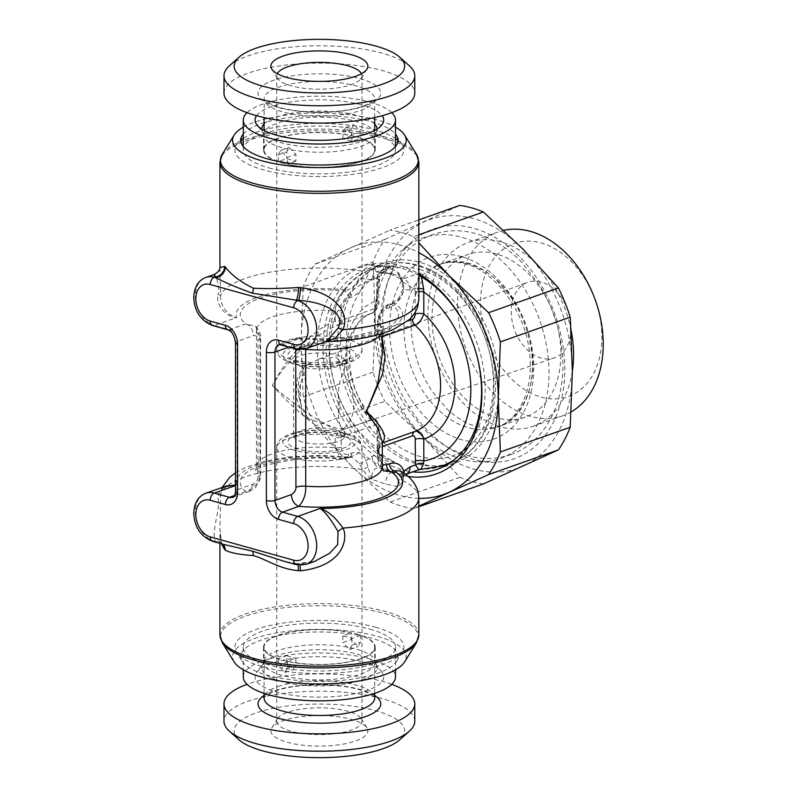 <?xml version="1.0" encoding="UTF-8"?>
<svg xmlns="http://www.w3.org/2000/svg" width="797" height="797" viewBox="0 0 797 797"><rect width="100%" height="100%" fill="white"/><g stroke="black" fill="none" stroke-linecap="round" stroke-linejoin="round"><path stroke-width="0.6" stroke-dasharray="3.98 2.99" d="M362.127 661.789A64.338 20.234 180 0 1 381.972 672.22A64.338 20.234 180 0 1 352.413 694.267A64.338 20.234 180 0 1 276.639 692.025A64.338 20.234 0 0 1 256.793 672.22A64.338 20.234 0 0 1 362.127 661.789M243.274 676.902A76.114 23.93 0 0 1 288.205 655.074A76.114 23.93 0 0 1 369.947 659.019A76.114 23.93 180 0 1 395.491 676.902M369.947 629.162A76.114 23.93 180 0 1 395.491 647.044A76.114 23.93 180 0 1 350.56 668.872A76.114 23.93 180 0 1 268.818 664.927A76.114 23.93 180 0 1 243.274 647.044A76.114 23.93 180 0 1 288.205 625.217A76.114 23.93 180 0 1 369.947 629.162M375.507 627.189A84.472 26.56 180 0 1 402.296 652.125A84.472 26.56 180 0 1 346.426 672.2A84.472 26.56 180 0 1 263.269 666.89A84.472 26.56 180 0 1 236.47 652.125A84.472 26.56 180 0 1 277.535 623.971A84.472 26.56 180 0 1 375.507 627.189M356.468 633.924A55.81 17.544 180 0 1 375.198 647.044A55.81 17.544 180 0 1 342.252 663.054A55.81 17.544 180 0 1 282.297 660.155A55.81 17.544 180 0 1 263.568 647.044A55.81 17.544 180 0 1 296.524 631.035A55.81 17.544 180 0 1 356.468 633.924M286.81 655.682L278.312 658.691A55.312 17.385 180 0 1 264.076 647.044A55.312 17.385 180 0 1 278.043 635.488A55.312 17.385 180 0 1 351.357 632.858L351.357 639.592L358.112 646.536L360.453 642.143L360.453 635.398A55.312 17.385 180 0 1 374.69 647.044A55.312 17.385 180 0 1 360.722 658.591A55.312 17.385 180 0 1 287.418 661.231L295.906 658.232L295.906 664.967L293.147 669.51L286.81 662.427L286.81 655.682A42.62 13.4 180 0 0 291.064 657.057A42.62 13.4 0 0 0 295.906 658.232M360.453 635.398L351.965 638.397A42.62 13.4 0 0 0 347.701 637.032A42.62 13.4 180 0 0 342.859 635.857L351.357 632.858M242.228 661.4A78.614 24.717 180 0 0 267.154 675.149A78.614 24.717 0 0 0 344.553 680.09A78.614 24.717 0 0 0 396.547 661.4A78.614 24.717 0 0 0 371.611 638.208A78.614 24.717 180 0 0 280.444 635.209A78.614 24.717 180 0 0 242.228 661.4L236.47 652.125M234.149 661.899A86.843 27.307 180 0 1 276.37 632.957A86.843 27.307 180 0 1 377.081 636.275A86.843 27.307 0 0 1 404.617 661.899M407.636 320.992L379.153 331.064L379.153 320.972C379.541 315.084 382.032 310.999 386.605 308.698L389.524 307.662C396.368 304.733 401.17 298.855 403.92 290.048L403.113 283.473L397.155 271.608L385.459 266.268L371.82 264.524L365.992 279.448C363.263 288.235 358.471 294.113 351.607 297.062L348.678 298.098C343.686 301.146 341.196 305.231 341.226 310.372L341.226 320.464A6.087 1.913 180 0 1 335.148 321.042C315.303 328.693 289.261 352.772 272.355 385.359C293.675 409.07 314.606 426.495 335.148 437.653L335.148 447.745L341.126 459.271L349.086 457.598A6.087 4.324 70.5 0 1 347.054 457.637L351.646 457.239L359.188 463.256L362.914 469.612C366.809 475.142 369.778 478.389 371.82 479.336L385.459 483.988L397.155 486.419C398.141 480.671 400.343 476.716 403.75 474.564L418.833 469.712M418.833 497.726A99.456 31.272 0 0 0 403.083 480.84A6.087 4.294 -155 0 1 402.674 477.244L402.764 474.564L399.994 470.818L403.69 475.689L403.083 480.84C400.642 484.646 398.669 486.499 397.155 486.419L403.113 476.566A6.087 4.294 -155 0 0 402.684 477.224M403.69 475.689A6.087 3.567 159.6 0 1 402.754 474.534A6.087 3.567 159.6 0 1 402.913 472.571M404.189 473.418L403.113 476.566M341.226 447.167C341.624 452.766 344.105 455.097 348.678 454.16L351.607 453.124C358.451 451.222 363.243 453.702 365.992 460.566L371.82 479.336C371.422 472.442 373.663 468.506 378.555 467.52L394.425 461.901C385.559 461.732 379.95 459.202 377.599 454.32L377.28 428.617C376.921 425.787 376.025 424.681 374.58 425.269L341.226 437.075L341.226 447.167A6.087 1.913 180 0 1 335.148 447.745A62.913 19.786 0 0 0 256.465 466.893L255.279 470.987C254.532 466.544 303.976 453.762 341.126 459.271L347.054 457.637A83.217 26.162 0 0 0 236.659 485.154L235.504 484.875M223.319 487.047L220.928 490.793L220.669 493.931L219.932 529.268L221.536 543.803M299.901 565.272A10.152 1.843 93.5 0 0 299.084 563.808A10.152 1.843 93.5 0 0 298.437 564.306L314.466 561.457L297.032 563.678A10.152 2.022 93.9 0 0 296.345 564.166A109.597 34.46 0 0 0 298.437 564.306L297.729 564.555A25.374 18.002 -109.5 0 0 306.187 564.386M297.032 563.678L284.399 561.367L297.729 564.555A6.087 3.836 105.6 0 1 296.085 564.635M222.961 544.202A10.152 9.116 132.6 0 0 222.542 543.783A10.152 9.116 132.6 0 0 215.668 541.621L224.346 544.59L222.114 543.375A10.152 9.175 134.5 0 0 215.001 540.984A109.597 34.46 0 0 0 215.678 541.621L214.293 541.233L215.001 540.984C211.374 529.875 221.207 507.46 217.92 498.075L219.544 490.683L226.029 486.09C221.725 488.87 220.032 490.434 220.928 490.793L222.154 487.465M367.935 466.733L362.914 469.612A99.456 31.272 0 0 0 220.669 493.931A10.152 6.944 176 0 1 217.92 498.075M359.188 463.256A6.087 3.567 159.6 0 0 365.992 460.566L372.189 456.233L377.599 454.32A6.087 2.859 -10 0 0 379.053 452.019A6.087 2.859 -10 0 0 377.33 450.435L376.772 425.917L375.835 419.87L372.109 419.441L338.755 431.237A6.087 0.528 117.9 0 0 335.148 437.653A6.087 1.913 180 0 0 341.226 437.075A6.087 4.324 70.5 0 0 338.755 431.237C317.644 421.075 295.518 405.783 272.355 385.359C290.905 354.535 318.322 331.941 338.755 324.917A6.087 2.112 -110.1 0 1 335.148 321.042L335.148 310.95A62.913 19.786 0 0 0 256.465 330.107A62.913 19.786 0 0 0 259.991 336.633L259.991 473.428C260.3 481.388 255.578 487.415 245.845 491.51A79.152 24.886 180 0 1 261.735 465.259A79.152 24.886 180 0 1 344.125 458.673A6.087 4.324 70.5 0 0 346.157 458.634M402.684 477.234L405.912 474.275A10.152 7.203 70.5 0 1 403.75 474.564L392.194 471.973L378.555 467.52A10.152 7.203 70.5 0 1 372.189 456.233M379.153 320.972A6.087 1.913 0 0 0 377.619 322.237C376.861 318.959 381.145 306.287 389.125 304.235L392.044 303.199C400.811 297.052 398.211 299.154 402.624 289.6L410.116 289.998L415.526 288.086L415.207 292.15A6.087 1.913 180 0 1 418.833 291.523M382.301 466.893A62.913 19.786 0 0 0 378.027 459.73L383.297 470.718M377.619 459.062A6.087 1.913 180 0 0 378.027 459.73L378.027 449.638A6.087 5.699 -111.1 0 1 381.504 443.262L378.027 449.638A6.087 1.913 180 0 1 377.609 448.94A6.087 1.913 180 0 1 379.153 447.675L379.153 457.767L382.301 464.492M382.301 354.207L378.027 333.026L378.027 322.934C378.754 313.58 383.128 307.333 391.158 304.195L394.077 303.159C398.61 300.748 401.818 296.315 403.69 289.849L403.083 282.387C400.682 276.32 398.709 272.723 397.155 271.608L400.343 278.641M219.932 267.662L220.669 295.488C219.474 307.024 230.233 316.808 236.659 317.535A83.217 26.162 180 0 1 347.054 290.018L344.125 291.044C337.988 296.105 334.999 302.74 335.148 310.95A6.087 1.913 180 0 0 341.226 310.372M418.833 299.273A99.456 31.272 180 0 0 403.083 282.387A6.087 1.106 -17.7 0 0 402.405 283.204L400.343 278.522L403.75 278.711L392.194 273.52L376.503 271.956L371.82 264.524C369.121 265.082 366.152 267.294 362.914 271.159L359.188 277.416C357.006 283.772 352.961 287.966 347.054 290.018A6.087 4.324 -109.5 0 1 351.607 297.062M367.935 273.65A6.087 2.999 -145.1 0 1 362.914 271.159A99.456 31.272 180 0 0 220.669 295.488A10.152 1.166 -177 0 0 217.92 294.671C215.658 307.742 228.978 317.814 236.659 317.535L214.293 325.445L229.466 329.689L245.845 323.891L255.628 326.332L259.991 336.633A10.152 3.188 180 0 1 260.559 337.689A10.152 3.188 180 0 1 257.999 339.811L257.999 476.606C258.098 479.585 256.574 482.055 253.426 483.998L237.048 489.796A10.152 7.203 70.5 0 1 232.844 497.238L249.222 491.45L245.845 491.51L234.577 495.495M400.373 278.661L389.464 273.66L376.314 271.976A10.152 7.203 70.5 0 0 372.189 279.398L365.992 279.448L359.188 277.416M374.58 308.668A6.087 4.324 70.5 0 1 372.109 313.111L338.755 324.917A6.087 4.324 70.5 0 0 341.226 320.464L374.58 308.668L377.28 303.408L377.599 277.486L389.315 267.384L394.425 266.049C387.113 266.228 381.414 269.635 377.33 276.25L376.772 278.84A94.375 66.958 -109.5 0 0 329.749 350.172A94.375 66.958 -109.5 0 0 376.772 447.784A6.087 1.913 0 0 1 378.824 449.209L378.824 427.341A6.087 1.913 0 0 0 376.772 425.917A73.065 51.845 -109.5 0 1 345.679 354.625A73.065 51.845 -109.5 0 1 376.772 300.708L376.772 278.84A6.087 1.913 0 0 1 378.824 280.265M351.607 453.124A6.087 4.324 70.5 0 1 349.146 457.578M377.28 450.484A6.087 1.913 0 0 0 378.824 449.209L379.053 451.989C379.631 452.616 377.858 453.264 384.363 458.136L377.33 450.435M449.139 463.475L450.654 462.937C480.999 452.806 499.33 414.709 494.867 372.747C490.952 323.801 456.133 274.965 417.439 265.092C404.687 261.575 392.522 261.834 380.936 265.859A104.527 74.161 -109.5 0 0 339.751 365.883A104.527 74.161 -109.5 0 0 415.795 463.625A104.527 74.161 -109.5 0 0 450.654 462.937A104.527 74.161 -109.5 0 0 491.839 362.914A104.527 74.161 -109.5 0 0 415.795 265.172A104.527 74.161 -109.5 0 0 380.936 265.859L372.179 268.958A104.527 74.161 70.5 0 0 329.789 360.762A104.527 74.161 70.5 0 0 394.425 461.901L384.363 458.136C354.047 440.283 330.715 400.313 327.009 360.802C322.217 318.7 340.598 279.588 372.179 268.958A104.527 74.161 70.5 0 1 394.425 266.049L378.555 271.667A10.152 7.203 70.5 0 0 376.393 271.946L389.315 267.384L380.189 274.198L379.063 277.147A6.087 0.867 8.9 0 0 377.33 276.25M420.946 469.373L419.63 468.945A104.527 74.161 70.5 0 0 441.887 466.046M383.487 470.987L382.66 470.28C378.685 466.215 377.011 462.469 377.619 459.032L377.609 448.94A6.087 6.087 0 0 1 381.514 443.262A6.087 5.699 -111.1 0 1 381.624 443.222A6.087 4.324 -109.5 0 0 379.153 447.675L382.301 446.559M382.301 442.913L381.624 443.222L382.301 442.983M382.301 338.506L381.624 336.902A6.087 4.105 -26.5 0 1 378.266 335.079M378.256 335.059A6.087 4.105 -26.5 0 1 378.027 333.026A6.087 1.913 0 0 1 377.609 332.339A6.087 6.087 0 0 0 378.256 335.059C381.006 340.797 382.351 347.442 382.301 355.004M382.301 336.663L381.624 336.902A6.087 4.324 70.5 0 1 379.153 331.064A6.087 1.913 0 0 0 377.609 332.339L377.609 322.237M418.833 275.623L415.526 288.086A6.087 0.867 -171.1 0 1 418.833 288.305M410.116 289.998A10.152 7.203 70.5 0 0 403.75 278.711L419.63 273.092L421.503 276.858M454.131 459.829A104.527 74.161 70.5 0 0 482.862 364.867A104.527 74.161 70.5 0 0 419.63 273.092L418.913 275.373M377.28 281.55A6.087 1.913 0 0 0 378.824 280.275L379.063 277.157A6.087 0.867 8.9 0 1 377.599 277.486L372.189 279.398M378.824 302.133A6.087 1.913 0 0 0 376.772 300.708C377.589 306.994 376.025 311.129 372.109 313.111L372.189 313.091C374.052 314.526 380.209 303.966 378.824 302.143L378.824 280.275M389.524 307.662A6.087 4.324 70.5 0 1 391.994 303.219M392.044 303.199A6.087 4.324 70.5 0 1 394.077 303.159A83.217 26.162 180 0 1 320.095 340.847L326.381 341.455L320.095 340.847L297.729 348.767A25.374 18.002 -109.5 0 0 306.187 348.598M305.709 348.757L301.206 338.038L298.935 338.735A79.152 24.886 0 0 0 380.01 330.685A79.152 24.886 0 0 0 391.158 304.195A6.087 4.324 70.5 0 0 389.125 304.235M215.001 277.027C212.54 268.748 221.596 286.282 217.92 294.671M402.405 283.204L402.624 289.6L403.69 289.849M403.113 283.473A6.087 1.106 -17.7 0 1 402.405 283.214M243.274 127.181A86.843 27.307 180 0 1 377.081 119.919A86.843 27.307 0 0 1 395.491 127.181M243.274 134.135A78.614 24.717 180 0 1 371.611 121.851A78.614 24.717 0 0 1 395.491 134.135M397.992 140.242A84.472 26.56 180 0 1 402.296 144.875A84.472 26.56 180 0 1 361.23 173.029A84.472 26.56 180 0 1 263.269 169.811A84.472 26.56 180 0 1 236.47 144.875A84.472 26.56 180 0 1 240.774 140.242M243.274 138.439A84.472 26.56 180 0 1 375.507 130.11A84.472 26.56 180 0 1 395.491 138.439M268.818 167.838A76.114 23.93 0 0 0 350.56 171.783A76.114 23.93 0 0 0 395.491 149.956A76.114 23.93 0 0 0 369.947 132.073A76.114 23.93 0 0 0 288.205 128.128A76.114 23.93 0 0 0 243.274 149.956A76.114 23.93 0 0 0 268.818 167.838M282.297 163.076A55.81 17.544 0 0 0 342.252 165.965A55.81 17.544 0 0 0 375.198 149.956A55.81 17.544 0 0 0 356.468 136.845A55.81 17.544 0 0 0 296.524 133.946A55.81 17.544 0 0 0 263.568 149.956A55.81 17.544 0 0 0 282.297 163.076M295.906 161.143L287.418 164.142A55.312 17.385 0 0 0 360.722 161.512A55.312 17.385 0 0 0 374.69 149.956A55.312 17.385 0 0 0 360.453 138.309L360.453 131.565L354.057 124.501L351.357 129.024L351.357 135.769A55.312 17.385 0 0 0 278.043 138.409A55.312 17.385 0 0 0 264.076 149.956A55.312 17.385 0 0 0 278.312 161.602L286.81 158.603A42.62 13.4 0 0 0 291.064 159.968A42.62 13.4 180 0 0 295.906 161.143L295.906 154.399L289.102 147.475L286.81 151.858L286.81 158.603M351.357 135.769L342.859 138.768A42.62 13.4 0 0 1 347.701 139.943A42.62 13.4 180 0 1 351.965 141.318L360.453 138.309M256.584 115.695A64.338 20.234 180 0 1 362.127 104.975A64.338 20.234 0 0 1 382.181 115.695M391.735 112.666A76.114 23.93 0 0 0 369.947 102.205A76.114 23.93 180 0 0 247.03 112.666M278.312 161.602L278.312 154.857L280.654 150.464L287.418 157.407L295.906 154.399M287.418 164.142L287.418 157.407M223.987 93.119A95.391 29.987 180 0 1 248.086 73.194A95.391 29.987 0 0 1 353.28 65.085A95.391 29.987 0 0 1 414.779 93.119M229.377 65.842A95.391 29.987 180 0 1 248.086 55.85A95.391 29.987 0 0 1 409.389 65.842M361.489 73.703A42.62 13.4 0 0 1 362.007 75.775A42.62 13.4 0 0 1 361.22 78.345A42.62 13.4 0 0 1 351.238 84.681A42.62 13.4 180 0 1 308.13 88.706A42.62 13.4 180 0 1 277.545 78.345A42.62 13.4 180 0 1 276.758 75.775A42.62 13.4 180 0 1 277.276 73.703M351.965 141.318L351.965 134.573L360.453 131.565M342.859 138.768L342.859 132.033L345.619 127.49L351.965 134.573M343.477 373.404A37.25 26.431 70.5 0 1 343.477 428.597C346.386 429.703 343.975 429.513 336.234 428.029L308.658 418.863L302.661 414.829L300.419 402.256L300.419 384.154L306.456 365.086L319.258 358.949L336.234 357.046L344.752 367.995L343.477 373.404C340.369 378.047 338.655 385.16 338.346 394.744A27.098 19.228 70.5 0 1 338.346 412.846C338.655 422.759 340.369 428.009 343.477 428.597L344.493 429.214L554.323 357.903A40.079 28.433 70.5 0 1 541.193 358.082A40.079 28.433 70.5 0 1 512.072 320.783A40.079 28.433 70.5 0 1 527.594 282.347A40.079 28.433 70.5 0 1 541.193 281.999A40.079 28.433 70.5 0 1 570.383 319.647A40.079 28.433 70.5 0 1 554.323 357.903M338.346 412.846L338.346 394.744M342.859 635.857L342.859 642.601L351.357 639.592M351.965 638.397L351.965 645.142L349.674 649.525L342.859 642.601M277.545 718.655A42.62 13.4 0 0 1 287.528 712.319A42.62 13.4 180 0 1 330.635 708.294A42.62 13.4 180 0 1 361.22 718.655A42.62 13.4 180 0 1 362.007 721.225A42.62 13.4 180 0 1 351.238 730.122A42.62 13.4 0 0 1 304.235 733.748A42.62 13.4 0 0 1 276.758 721.225A42.62 13.4 0 0 1 277.545 718.655L271.797 727.94A48.478 15.243 0 0 0 297.879 744.518A48.478 15.243 0 0 0 355.621 740.981A48.478 15.243 180 0 0 366.969 727.94A48.478 15.243 180 0 0 332.18 716.154A48.478 15.243 180 0 0 283.144 720.727A48.478 15.243 0 0 0 271.797 727.94M287.418 661.231L287.418 667.976L284.708 672.499L278.312 665.435L286.81 662.427M278.312 658.691L278.312 665.435M391.735 684.334A95.391 29.987 180 0 0 248.086 683.956A95.391 29.987 0 0 0 247.03 684.334M414.779 721.225A95.391 29.987 180 0 0 353.28 693.191A95.391 29.987 180 0 0 248.086 701.29A95.391 29.987 0 0 0 223.987 721.225M238.951 739.736A85.239 26.799 0 0 1 255.668 713.046A85.239 26.799 180 0 1 362.635 707.756A85.239 26.799 180 0 1 399.815 739.736M541.193 397.115A81.184 57.603 -109.5 0 0 601.874 337.001A81.184 57.603 -109.5 0 0 541.193 242.975A81.184 57.603 -109.5 0 0 480.521 303.089A81.184 57.603 -109.5 0 0 541.193 397.115M571.21 411.86A97.423 69.12 70.5 0 1 562.901 415.705A97.423 69.12 70.5 0 1 530.413 416.343A97.423 69.12 -109.5 0 1 459.53 325.246A97.423 69.12 -109.5 0 1 497.926 232.017L468.257 242.507A97.423 69.12 -109.5 0 0 429.872 335.736A97.423 69.12 -109.5 0 0 500.745 426.833A97.423 69.12 -109.5 0 0 533.233 426.196A97.423 69.12 -109.5 0 0 572.376 370.954M503.704 230.363A97.423 69.12 -109.5 0 0 497.926 232.017M571.11 330.257A97.423 69.12 -109.5 0 0 500.745 241.87A97.423 69.12 -109.5 0 0 468.257 242.507M496.461 253.984A86.255 61.2 -109.5 0 0 467.7 254.542A86.255 61.2 -109.5 0 0 433.707 337.091A86.255 61.2 -109.5 0 0 496.461 417.748A86.255 61.2 70.5 0 0 525.223 417.19A86.255 61.2 70.5 0 0 559.215 334.64A86.255 61.2 70.5 0 0 496.461 253.984M403.023 249.541A116.88 82.928 70.5 0 0 380.129 365.295A116.88 82.928 70.5 0 0 461.642 459.142A116.88 82.928 -109.5 0 0 478.08 461.752A116.88 82.928 -109.5 0 0 548.605 361.997A116.88 82.928 -109.5 0 0 461.642 237.227A116.88 82.928 70.5 0 0 403.023 249.541L412.697 241.112A121.782 86.405 70.5 0 1 473.777 228.291A121.782 86.405 70.5 0 1 564.386 358.291A121.782 86.405 70.5 0 1 490.902 462.21A121.782 86.405 70.5 0 1 473.777 459.49A121.782 86.405 70.5 0 1 388.846 361.718A121.782 86.405 70.5 0 1 412.697 241.112M572.376 371.452A131.923 93.598 70.5 0 1 523.081 466.125A131.923 93.598 70.5 0 1 424.472 438.569A131.923 93.598 70.5 0 1 375.178 316.329A131.923 93.598 70.5 0 1 424.472 221.656A131.923 93.598 70.5 0 1 523.081 249.212A131.923 93.598 70.5 0 1 572.376 371.452M483.38 483.918A144.108 102.245 -109.5 0 1 459.839 477.343L424.472 438.569L384.782 401.329L314.954 426.026A144.108 102.245 -109.5 0 1 303.179 396.836L301.017 342.561L303.179 286.761L373.006 262.064A144.108 102.245 -109.5 0 1 384.782 239.449L314.954 264.156A144.108 102.245 -109.5 0 0 303.179 286.761M373.006 262.064L375.178 316.329L373.006 372.139A144.108 102.245 -109.5 0 0 384.782 401.329M418.833 498.324A131.923 93.598 70.5 0 1 350.311 464.8L314.954 426.026M459.839 477.343L390.012 502.04L350.311 464.8A131.923 93.598 70.5 0 1 301.017 342.561A131.923 93.598 70.5 0 1 350.311 247.887A131.923 93.598 70.5 0 1 418.833 252.659M390.012 502.04A144.108 102.245 -109.5 0 0 413.553 508.625L418.833 506.165M373.006 372.139L303.179 396.836M418.833 506.753L413.553 508.625M418.833 234.806L413.553 236.669A144.108 102.245 -109.5 0 0 390.012 230.094L418.833 219.892M384.782 239.449L459.839 205.387M413.553 236.669L418.833 242.846M314.954 264.156L390.012 230.094M408.174 476.467A110.106 78.126 70.5 0 1 399.616 474.643A110.106 78.126 70.5 0 1 317.316 347.123A110.106 78.126 70.5 0 1 399.616 265.6A110.106 78.126 70.5 0 1 418.833 273.859M418.833 275.324A106.051 75.237 70.5 0 0 402.316 268.499A106.051 75.237 -109.5 0 0 366.949 269.187A106.051 75.237 -109.5 0 0 325.156 370.675A106.051 75.237 -109.5 0 0 402.316 469.841A106.051 75.237 70.5 0 0 412.716 471.874M366.949 269.187L384.473 262.99A106.051 75.237 -109.5 0 1 419.84 262.303A106.051 75.237 70.5 0 1 496.989 361.459A106.051 75.237 70.5 0 1 455.207 462.947A106.051 75.237 70.5 0 1 446.171 465.279M442.724 465.747A106.051 75.237 70.5 0 1 419.84 463.635A106.051 75.237 -109.5 0 1 342.69 364.478A106.051 75.237 -109.5 0 1 384.473 262.99M419.84 269.525A98.439 69.837 70.5 0 1 493.413 383.526A98.439 69.837 70.5 0 1 419.84 456.412A98.439 69.837 70.5 0 1 346.267 342.411A98.439 69.837 70.5 0 1 419.84 269.525M235.504 485.562L236.659 485.154L235.504 485.034M222.811 544.162A10.152 9.175 134.5 0 0 222.114 543.375L222.154 543.424C221.387 544.271 220.649 539.559 219.932 529.268L219.932 543.355M375.198 647.044L375.198 662.307A55.81 17.544 180 0 0 356.468 649.196A55.81 17.544 0 0 0 296.524 646.297A55.81 17.544 0 0 0 263.568 662.307L263.309 663.632A57.653 18.122 0 0 1 357.684 654.287A57.653 18.122 180 0 1 375.457 663.632A57.653 18.122 180 0 1 348.976 683.388A57.653 18.122 180 0 1 281.082 681.385A57.653 18.122 0 0 1 263.309 663.632L256.793 672.22M222.303 642.781A98.908 31.093 180 0 1 270.382 609.825A98.908 31.093 180 0 1 385.09 613.59A98.908 31.093 180 0 1 416.462 642.781M418.833 634.91A99.456 31.272 0 0 0 385.459 611.538A99.456 31.272 0 0 0 278.641 606.387A99.456 31.272 0 0 0 219.932 634.91M297.929 565.053A10.152 2.022 93.9 0 0 297.062 563.678M392.194 471.973A10.152 6.396 105.6 0 0 385.459 483.988M415.207 292.15L415.207 312.265M212.65 541.322A6.087 3.836 105.6 0 0 214.293 541.233A25.374 18.002 -109.5 0 1 195.833 517.512A25.374 18.002 -109.5 0 1 205.835 493.233M235.504 491.062A6.087 1.913 180 0 1 237.048 489.796L237.048 341.435L253.426 335.637C256.644 335.427 258.168 336.812 257.999 339.811M253.426 483.998L249.312 491.42M249.222 491.45C253.217 489.418 255.349 487.983 255.608 487.146C259.394 481.687 261.047 477.463 260.559 474.484L260.559 337.689C261.546 335.686 259.902 331.901 255.628 326.332L256.465 330.107L256.465 466.893A62.913 19.786 0 0 0 259.991 473.428A10.152 3.188 180 0 1 260.559 474.484L260.559 474.484A10.152 3.188 180 0 1 257.999 476.606M377.619 459.032A6.087 1.913 180 0 1 379.153 457.767M381.155 333.853A62.913 19.786 0 0 0 382.301 330.107A62.913 19.786 0 0 0 378.027 322.934A6.087 1.913 0 0 1 377.619 322.267M303.199 349.335A10.152 3.188 -0 0 0 300.28 349.504M295.707 348.747L291.353 346.247L289.331 346.964M382.301 333.515L382.301 330.107L383.487 326.013C383.237 326.7 376.453 330.526 372.607 331.512L354.765 335.906C337.918 338.735 320.065 339.442 301.206 338.038L295.548 338.795L279.169 344.593A10.152 7.203 70.5 0 1 282.556 344.523L297.729 348.767A6.087 3.836 105.6 0 1 296.085 348.847M280.913 344.613A6.087 3.836 105.6 0 0 282.556 344.523L298.935 338.735L295.548 338.805M219.932 162.09A99.456 31.272 180 0 1 278.641 133.567A99.456 31.272 180 0 1 385.459 138.728A99.456 31.272 180 0 1 418.833 162.09M348.678 454.16A6.087 4.324 70.5 0 1 346.217 458.614M374.58 425.269A6.087 4.324 -109.5 0 0 372.109 419.441A62.913 44.642 -109.5 0 1 346.526 359.128A62.913 44.642 -109.5 0 1 372.109 313.121M377.28 428.617A6.087 1.913 0 0 0 378.824 427.341C378.037 422.669 377.041 420.178 375.835 419.87C340.827 390.65 342.092 319.866 372.179 313.091M377.28 303.408A6.087 1.913 0 0 0 378.824 302.143M348.678 298.098A6.087 4.324 -109.5 0 0 344.125 291.054A79.152 24.886 0 0 0 261.735 297.64A79.152 24.886 0 0 0 245.845 323.891C250.437 325.754 252.968 329.669 253.426 335.637M386.605 308.698A6.087 4.324 70.5 0 1 389.066 304.255M291.353 346.247L295.448 338.835M227.822 329.769A6.087 3.836 105.6 0 0 229.466 329.689A10.152 7.203 70.5 0 1 237.048 341.435A6.087 1.913 180 0 0 235.504 342.71M212.65 325.535A6.087 3.836 105.6 0 0 214.293 325.445A25.374 18.002 -109.5 0 1 195.833 301.724A25.374 18.002 -109.5 0 1 205.835 277.446M392.194 273.52A10.152 6.396 -74.4 0 1 389.374 273.63A10.152 6.396 -74.4 0 1 385.459 266.268M222.303 154.22A98.908 31.093 180 0 1 287.717 130.708A98.908 31.093 180 0 1 385.09 136.925A98.908 31.093 180 0 1 416.462 154.22M263.568 149.956L263.568 134.693A55.81 17.544 180 0 0 282.297 147.804A55.81 17.544 0 0 0 342.252 150.703A55.81 17.544 0 0 0 375.198 134.693A55.81 17.544 0 0 0 356.468 121.572A55.81 17.544 180 0 0 296.524 118.683A55.81 17.544 180 0 0 263.568 134.693L263.309 133.368A57.653 18.122 180 0 1 261.735 129.074M375.198 149.956L375.457 133.368A57.653 18.122 0 0 1 281.082 142.713A57.653 18.122 180 0 1 263.309 133.368L256.793 124.78M264.076 124.053A57.653 18.122 180 0 1 357.684 115.615A57.653 18.122 0 0 1 374.69 124.053M381.972 124.78L375.457 133.368A57.653 18.122 0 0 0 377.031 129.074M360.722 110.454A55.312 17.385 0 0 0 374.69 98.898A55.312 17.385 0 0 0 339.034 82.649A55.312 17.385 0 0 0 278.043 87.351A55.312 17.385 180 0 0 264.076 98.898L264.076 98.898A55.312 17.385 180 0 0 299.732 115.157A55.312 17.385 180 0 0 360.722 110.454M365.275 105.941A61.399 19.307 180 0 1 278.591 107.545A61.399 19.307 180 0 1 273.501 80.298A61.399 19.307 0 0 1 360.174 78.694A61.399 19.307 0 0 1 365.275 105.941M291.035 359.397A42.679 13.419 180 0 1 276.708 349.365A42.679 13.419 180 0 1 301.904 337.131A42.679 13.419 180 0 1 347.731 339.343A42.679 13.419 180 0 1 362.057 349.365A42.679 13.419 180 0 1 336.862 361.609A42.679 13.419 180 0 1 291.035 359.397M278.312 154.857L286.81 151.858M342.859 132.033L351.357 129.024M343.686 346.556A36.582 11.507 180 0 1 346.725 362.794A36.582 11.507 180 0 1 295.079 363.751A36.582 11.507 180 0 1 292.041 347.512A36.582 11.507 180 0 1 343.686 346.556M340.279 347.761A31.462 9.893 180 0 1 342.899 361.718A31.462 9.893 180 0 1 298.486 362.545A31.462 9.893 180 0 1 295.866 348.578A31.462 9.893 180 0 1 340.279 347.761M336.234 354.964A25.374 7.98 180 0 1 344.752 360.931A25.374 7.98 180 0 1 329.779 368.204A25.374 7.98 180 0 1 302.531 366.889A25.374 7.98 180 0 1 294.013 360.931A25.374 7.98 180 0 1 308.987 353.649A25.374 7.98 180 0 1 336.234 354.964M302.531 442.036A25.374 7.98 180 0 1 294.013 436.069A25.374 7.98 180 0 1 308.987 428.796A25.374 7.98 180 0 1 336.234 430.111A25.374 7.98 180 0 1 344.752 436.069A25.374 7.98 180 0 1 329.779 443.351A25.374 7.98 180 0 1 302.531 442.036M340.279 434.455A31.462 9.893 180 0 1 342.899 448.422A31.462 9.893 180 0 1 298.486 449.239A31.462 9.893 180 0 1 295.866 435.282A31.462 9.893 180 0 1 340.279 434.455M343.686 433.249A36.582 11.507 0 0 0 292.041 434.206A36.582 11.507 0 0 0 295.079 450.444A36.582 11.507 0 0 0 346.725 449.488A36.582 11.507 0 0 0 343.686 433.249M347.731 437.603A42.679 13.419 0 0 0 301.904 435.391A42.679 13.419 0 0 0 276.708 447.635A42.679 13.419 0 0 0 291.035 457.657A42.679 13.419 0 0 0 336.862 459.869A42.679 13.419 0 0 0 362.057 447.635A42.679 13.419 0 0 0 347.731 437.603M351.965 645.142L360.453 642.143M287.418 667.976L295.906 664.967M278.043 686.546A55.312 17.385 180 0 1 339.034 681.843A55.312 17.385 180 0 1 374.69 698.102L374.49 697.644C374.251 697.754 375.008 695.851 364.03 691.298C342.471 682.8 296.554 682.959 275.523 691.019C261.476 696.767 264.564 698.63 264.076 698.102A55.312 17.385 0 0 1 278.043 686.546M374.69 695.502A61.399 19.307 180 0 0 273.501 691.059A61.399 19.307 0 0 0 264.076 695.502M308.658 363.671A37.25 26.431 -109.5 0 0 308.658 418.863M300.419 384.154A27.098 19.228 -109.5 0 0 300.419 402.256M525.223 417.19L497.149 427.122C517.98 420.647 533.532 391.367 529.786 355.502C526.737 313.46 495.595 271.119 465.647 264.056C456.203 261.506 447.525 261.645 439.615 264.474A86.255 61.2 -109.5 0 1 468.387 263.917A86.255 61.2 70.5 0 1 531.141 344.573A86.255 61.2 70.5 0 1 497.149 427.122A86.255 61.2 70.5 0 1 468.387 427.68A86.255 61.2 -109.5 0 1 405.633 347.024A86.255 61.2 -109.5 0 1 439.615 264.474L467.7 254.542M461.642 256.664A96.407 68.403 -109.5 0 0 389.584 328.045A96.407 68.403 -109.5 0 0 461.642 439.705A96.407 68.403 70.5 0 0 533.691 368.324A96.407 68.403 70.5 0 0 461.642 256.664M381.972 672.22L375.457 663.632L375.198 662.307A55.81 17.544 180 0 1 342.252 678.317A55.81 17.544 180 0 1 282.297 675.428A55.81 17.544 0 0 1 263.568 662.307L263.568 647.044M395.491 647.044L395.491 669.819M243.274 647.044L243.274 669.819M396.547 661.4L402.296 652.125M235.504 472.79L245.356 467.56L266.218 460.875L289.988 456.9L319.657 455.326L351.646 457.239L349.086 457.598M242.228 135.6L236.47 144.875M396.547 135.6L402.296 144.875M395.491 149.956L395.491 146.509M243.274 149.956L243.274 146.509M374.69 149.956L374.69 130.429M374.69 117.557L374.69 98.898C374.201 98.37 377.29 100.233 363.243 105.981C342.212 114.041 296.305 114.2 274.746 105.702C263.757 101.149 264.514 99.246 264.285 99.356L264.076 117.557M264.076 149.956L264.076 130.429M277.545 78.345L271.797 69.06M361.22 78.345L366.969 69.06M276.758 75.775L276.758 349.365M362.007 75.775L362.007 349.365M345.609 127.48L354.057 124.491M280.654 150.454L289.092 147.465M362.057 349.365C362.446 366.73 319.179 370.436 293.435 363.83C275.523 357.474 277.954 353.788 276.708 349.365M344.752 367.995L345.141 359.537C344.991 359.238 345.46 361.35 332.429 363.771C320.563 365.365 309.804 364.926 300.12 362.456L293.625 359.537L293.625 437.463C294.312 433.927 326.162 429.493 338.645 434.544L345.141 437.463L344.752 429.005M276.708 447.635C276.32 430.27 319.587 426.564 345.33 433.169C363.243 439.526 360.812 443.212 362.057 447.635M276.758 447.635L276.758 721.225M362.007 447.635L362.007 721.225M374.69 647.044L374.69 693.35M264.076 647.044L264.076 693.35M349.674 649.535L358.112 646.546M284.718 672.509L293.157 669.52M361.22 718.655L366.969 727.94M319.258 358.949L527.594 282.347M302.661 414.829L296.285 397.494L296.892 380.777C298.586 374.221 301.774 369.001 306.456 365.096M478.08 461.752L490.902 462.21M437.673 469.144L455.207 462.947M562.901 415.705L533.233 426.196M510.668 454.629C548.256 441.528 567.783 396.388 561.865 349.335C559.006 325.824 551.285 304.046 538.682 284.001L521.935 262.542C508.117 248.146 492.755 238.492 475.849 233.611C460.995 229.486 446.659 229.815 432.841 234.587C395.252 247.688 375.726 292.828 381.643 339.881C384.503 363.392 392.224 385.17 404.826 405.205L421.573 426.664C435.391 441.07 450.753 450.713 467.66 455.605C482.514 459.72 496.85 459.401 510.668 454.629M475.849 426.275C484.955 428.716 493.184 428.597 500.516 425.927C521.417 419.939 537.756 386.794 530.852 347.333C527.823 329.39 521.368 312.962 511.495 298.058L496.352 280.036C486.867 271.289 477.303 265.58 467.66 262.93C458.554 260.499 450.325 260.619 442.993 263.289C422.091 269.266 405.753 302.422 412.657 341.873C415.685 359.826 422.141 376.254 432.014 391.158L447.157 409.18C456.641 417.927 466.205 423.625 475.849 426.275"/><path stroke-width="1.2" d="M395.491 669.819L395.491 676.902A76.114 23.93 180 0 1 350.56 698.74A76.114 23.93 180 0 1 268.818 694.795A76.114 23.93 0 0 1 243.274 676.902L243.274 669.819M222.303 642.781A98.908 31.093 180 0 0 253.675 660.075A98.908 31.093 180 0 0 351.049 666.292A98.908 31.093 180 0 0 416.462 642.781L404.617 661.899A86.843 27.307 0 0 1 347.183 682.541A86.843 27.307 0 0 1 261.695 677.081A86.843 27.307 180 0 1 234.149 661.899L222.303 642.781L219.932 634.91A99.456 31.272 0 0 0 253.307 658.272A99.456 31.272 0 0 0 360.124 663.433A99.456 31.272 0 0 0 418.833 634.91L418.833 497.726L417.728 490.434C414.589 481.866 408.672 475.331 399.994 470.818L394.077 470.778A6.087 4.324 70.5 0 1 389.524 463.724C396.368 461.822 401.16 464.302 403.92 471.166L404.189 473.418M222.961 544.202A10.152 9.116 132.6 0 1 225.282 550.219C230.821 552.969 240.166 554.742 253.316 555.529C266.577 559.364 278.94 568.988 298.476 570.682A99.456 31.272 0 0 0 300.379 570.801C345.589 565.83 347.91 536.202 342.929 528.102C335.497 517.432 327.886 510.887 320.095 508.476A83.217 26.162 0 0 0 394.077 470.778L391.158 471.814A6.087 4.324 70.5 0 1 386.605 464.761L389.524 463.724M402.913 472.571A6.087 3.567 159.6 0 1 403.92 471.166L410.116 466.833A10.152 7.203 70.5 0 1 405.992 474.255M235.504 484.875L223.319 487.047M418.833 497.726A99.456 31.272 0 0 1 342.929 528.102A10.152 3.855 -26.4 0 0 337.998 531.629M293.675 560.201A19.277 13.679 -109.5 0 0 308.09 545.925A19.277 13.679 -109.5 0 0 293.675 523.599L278.512 519.355A16.239 11.517 70.5 0 1 266.377 500.556L266.377 352.194A16.239 11.517 70.5 0 1 278.512 340.18L293.675 344.414A19.277 13.679 -109.5 0 0 308.09 330.137A19.277 13.679 -109.5 0 0 293.675 307.811L210.249 284.489A19.277 13.679 -109.5 0 0 195.833 298.765A19.277 13.679 -109.5 0 0 210.249 321.101L225.412 325.335A16.239 11.517 70.5 0 1 237.556 344.145L237.556 492.496A16.239 11.517 70.5 0 1 225.412 504.521L210.249 500.277A19.277 13.679 -109.5 0 0 195.833 514.553A19.277 13.679 -109.5 0 0 210.249 536.889L293.675 560.201A6.087 3.836 105.6 0 0 296.085 564.635L306.187 564.386L314.466 561.457L329.599 553.287L337.669 544.61L338.008 531.629C331.004 519.355 325.037 511.644 320.095 508.476L297.729 516.386L282.556 512.142L298.935 506.354C303.826 500.576 306.088 493.861 305.709 486.21A62.913 19.786 0 0 0 382.301 466.893L382.301 442.016L377.927 428.308L366.411 411.641L377.927 383.198L382.301 354.207M300.379 570.801A10.152 1.843 93.5 0 0 299.901 565.272M224.186 544.54L252.47 551.165L284.419 561.377M221.536 543.803L224.664 549.641A10.152 9.175 134.5 0 0 222.811 544.162M382.301 446.559L412.507 435.869C414.121 435.531 415.028 436.646 415.207 439.217L415.526 464.92L418.833 469.712L420.946 469.373L423.645 463.376A6.087 2.859 170 0 0 415.526 464.92L410.116 466.833M383.297 470.718L391.158 471.814A79.152 24.886 180 0 1 380.01 498.314A79.152 24.886 180 0 1 298.935 506.354C294.322 504.501 291.792 500.576 291.353 494.598C294.571 492.546 296.095 490.075 295.926 487.206L295.707 348.747M325.983 341.594L335.348 338.157L342.929 329.659C350.76 311.936 333.216 291.921 300.379 287.578A99.456 31.272 180 0 1 298.476 287.458A10.152 2.022 -86.2 0 1 296.345 300.21L252.47 293.176C239.03 288.474 226.766 283.304 215.678 277.665L214.293 277.276A25.374 18.002 -109.5 0 0 205.835 277.446C198.204 280.504 194.189 287.159 193.791 297.42C194.139 307.503 198.035 319.766 212.65 325.535L227.822 329.769C231.807 331.034 234.368 335.348 235.504 342.71L235.504 491.062C236.211 491.311 233.69 498.474 232.844 497.238A10.152 7.203 70.5 0 1 229.466 497.308L214.293 493.064A25.374 18.002 -109.5 0 0 205.835 493.233C198.204 496.292 194.189 502.947 193.791 513.208C194.139 523.3 198.035 535.554 212.65 541.322L224.346 544.59M298.476 287.458C281.829 288.644 266.766 288.893 253.316 288.205C240.993 282.228 231.648 275.164 225.272 267.005A10.152 9.116 -47.4 0 1 215.678 277.665A109.597 34.46 180 0 1 215.001 277.027L214.114 274.517L205.835 277.446M225.272 267.005A99.456 31.272 180 0 1 224.664 266.417L219.932 267.643C219.573 267.234 221.217 270.671 214.114 274.517M415.207 461.084A6.087 1.913 180 0 1 423.805 460.925L423.645 463.376M382.301 442.983L414.988 431.416C419.202 430.529 422.141 433.08 423.805 439.057L423.805 460.925A94.375 66.958 70.5 0 0 470.828 389.594A94.375 66.958 70.5 0 0 423.805 291.991L423.805 313.849C421.513 320.294 418.574 324.04 414.988 325.096A62.913 44.642 70.5 0 1 440.572 385.409A62.913 44.642 70.5 0 1 414.988 431.416A6.087 4.324 70.5 0 0 412.507 435.869M382.301 338.506L385.041 356.528L382.411 374.5L366.411 411.641C383.118 426.983 388.189 437.503 381.624 443.222M418.833 291.523A6.087 1.913 180 0 1 423.805 291.991L423.645 289.191A6.087 0.867 -171.1 0 0 418.833 288.305M421.503 276.858L423.645 289.191M295.926 487.206A10.152 3.188 0 0 1 305.709 486.21L305.709 348.757M243.274 127.181A86.843 27.307 180 0 0 234.149 135.101A86.843 27.307 180 0 0 261.695 160.725A86.843 27.307 0 0 0 362.406 164.043A86.843 27.307 0 0 0 404.617 135.101L416.462 154.22L418.833 162.09L418.833 299.273A99.456 31.272 180 0 1 342.929 329.659A10.152 1.923 24.8 0 0 338.008 328.225C345.729 314.945 328.025 302.272 298.437 300.349L296.345 300.21A109.597 34.46 180 0 0 298.437 300.349A10.152 1.843 -86.5 0 0 300.379 287.578M293.675 344.414A6.087 3.836 105.6 0 0 296.085 348.847L306.187 348.598L326.381 341.455L338.008 328.225M224.664 266.417A10.152 9.175 -45.5 0 1 215.001 277.027L214.293 277.276A6.087 3.836 -74.4 0 0 210.249 284.489M404.617 135.101A86.843 27.307 0 0 0 395.491 127.181M395.491 134.135A78.614 24.717 0 0 1 396.547 135.6A78.614 24.717 0 0 1 358.321 161.791A78.614 24.717 0 0 1 267.154 158.792A78.614 24.717 180 0 1 242.228 135.6A78.614 24.717 180 0 1 243.274 134.135M240.774 140.242A84.472 26.56 180 0 1 243.274 138.439M395.491 138.439A84.472 26.56 180 0 1 397.992 140.242M382.181 115.695A64.338 20.234 0 0 1 381.972 124.78A64.338 20.234 0 0 1 276.639 135.211A64.338 20.234 180 0 1 256.793 124.78A64.338 20.234 180 0 1 256.584 115.695M243.274 146.509L243.274 120.098A76.114 23.93 180 0 0 268.818 137.981A76.114 23.93 0 0 0 350.56 141.926A76.114 23.93 0 0 0 395.491 120.098A76.114 23.93 0 0 0 391.735 112.666M243.274 120.098A76.114 23.93 180 0 1 247.03 112.666M414.779 75.775L414.779 93.119A95.391 29.987 0 0 1 390.679 113.044A95.391 29.987 180 0 1 285.485 121.154A95.391 29.987 180 0 1 223.987 93.119L223.987 75.775A95.391 29.987 180 0 1 229.377 65.842L238.951 57.264A85.239 26.799 180 0 1 255.668 48.338A85.239 26.799 0 0 1 399.815 57.264L409.389 65.842A95.391 29.987 0 0 1 414.779 75.775A95.391 29.987 0 0 1 390.679 95.71A95.391 29.987 180 0 1 285.485 103.809A95.391 29.987 180 0 1 223.987 75.775M238.951 57.264A85.239 26.799 180 0 0 276.131 89.244A85.239 26.799 180 0 0 383.098 83.954A85.239 26.799 0 0 0 399.815 57.264M355.621 76.273A48.478 15.243 180 0 1 306.586 80.846A48.478 15.243 180 0 1 271.797 69.06A48.478 15.243 180 0 1 283.144 56.019A48.478 15.243 0 0 1 340.887 52.482A48.478 15.243 0 0 1 366.969 69.06A48.478 15.243 0 0 1 355.621 76.273M277.276 73.703A42.62 13.4 180 0 1 287.528 66.878A42.62 13.4 0 0 1 331.383 62.923A42.62 13.4 0 0 1 361.489 73.703M247.03 684.334A95.391 29.987 0 0 0 223.987 703.881A95.391 29.987 0 0 0 285.485 731.915A95.391 29.987 0 0 0 390.679 723.806A95.391 29.987 180 0 0 414.779 703.881L414.779 721.225A95.391 29.987 180 0 1 409.389 731.158A95.391 29.987 180 0 1 390.679 741.15A95.391 29.987 0 0 1 229.377 731.158A95.391 29.987 0 0 1 223.987 721.225L223.987 703.881M391.735 684.334A95.391 29.987 180 0 1 414.779 703.881M409.389 731.158L399.815 739.736A85.239 26.799 180 0 1 383.098 748.662A85.239 26.799 0 0 1 238.951 739.736L229.377 731.158M503.704 230.363A97.423 69.12 -109.5 0 1 530.413 231.379A97.423 69.12 70.5 0 1 600.031 316.22A97.423 69.12 70.5 0 1 571.21 411.86M572.376 370.954A97.423 69.12 -109.5 0 0 571.11 330.257M418.833 506.753L483.38 483.918L558.438 449.857A144.108 102.245 -109.5 0 0 570.214 427.252L500.386 451.949L498.215 397.683A131.923 93.598 70.5 0 1 448.91 492.357A131.923 93.598 70.5 0 1 418.833 498.324M418.833 242.846L448.91 275.443A131.923 93.598 70.5 0 1 498.215 397.683L500.386 341.873L570.214 317.176L572.376 371.452L570.214 427.252M558.438 449.857L488.611 474.564L418.833 506.165M488.611 474.564A144.108 102.245 -109.5 0 0 500.386 451.949M418.833 219.892L459.839 205.387A144.108 102.245 -109.5 0 1 483.38 211.972L418.833 234.806M570.214 317.176A144.108 102.245 -109.5 0 0 558.438 287.986L488.611 312.683A144.108 102.245 -109.5 0 1 500.386 341.873M483.38 211.972L523.081 249.212L558.438 287.986M418.833 252.659A131.923 93.598 70.5 0 1 448.91 275.443L488.611 312.683M418.833 273.859A110.106 78.126 70.5 0 1 481.727 399.945A110.106 78.126 70.5 0 1 408.174 476.467M418.833 275.324A106.051 75.237 70.5 0 1 480.94 378.465A106.051 75.237 70.5 0 1 437.673 469.144A106.051 75.237 70.5 0 1 412.716 471.874M446.171 465.279A106.051 75.237 70.5 0 1 442.724 465.747M235.504 485.034L226.029 486.09L205.835 493.233M298.476 570.682A10.152 2.022 93.9 0 0 297.929 565.053M253.307 555.529A10.152 6.396 105.6 0 0 252.47 551.165M224.664 549.641A99.456 31.272 0 0 0 225.272 550.219M382.301 464.492L386.605 464.761M415.207 312.265L415.207 314.008C414.848 317.086 413.952 318.84 412.507 319.268L407.636 320.992M234.577 495.495L229.466 497.308A6.087 3.836 -74.4 0 0 225.412 504.521M235.504 485.562L214.293 493.064A6.087 3.836 -74.4 0 0 210.249 500.277M306.187 564.386A25.374 18.002 -109.5 0 0 316.18 540.107A25.374 18.002 -109.5 0 0 297.729 516.386A6.087 3.836 -74.4 0 0 293.675 523.599M210.249 536.889A6.087 3.836 105.6 0 0 212.65 541.322M237.556 492.496A6.087 1.913 180 0 1 235.504 491.062M303.199 349.335A10.152 3.188 -0 0 1 305.709 349.415A62.913 19.786 0 0 0 381.155 333.853M300.28 349.504A10.152 3.188 -0 0 0 295.926 350.411M291.353 494.598L274.975 500.396L274.975 352.035A10.152 7.203 70.5 0 1 279.169 344.593L296.085 348.847M278.512 519.355A6.087 3.836 -74.4 0 1 282.556 512.142A10.152 7.203 70.5 0 1 274.975 500.396A6.087 1.913 0 0 1 266.377 500.556M289.331 346.964L274.975 352.035A6.087 1.913 0 0 1 266.377 352.194M278.512 340.18A6.087 3.836 105.6 0 0 280.913 344.613M306.187 348.598A25.374 18.002 -109.5 0 0 316.18 324.319A25.374 18.002 -109.5 0 0 297.729 300.599A6.087 3.836 -74.4 0 0 293.675 307.811M253.316 288.205A10.152 6.396 -74.4 0 1 252.47 293.176M418.833 162.09A99.456 31.272 180 0 1 360.124 190.613A99.456 31.272 180 0 1 253.307 185.462A99.456 31.272 180 0 1 219.932 162.09L219.932 267.662M415.207 439.217A6.087 1.913 180 0 1 423.805 439.057A73.065 51.845 70.5 0 0 454.898 385.15A73.065 51.845 70.5 0 0 423.805 313.849A6.087 1.913 180 0 0 415.207 314.008M412.507 319.268A6.087 4.324 -109.5 0 0 414.988 325.096L382.301 336.663M454.131 459.829A104.527 74.161 70.5 0 1 441.887 466.046L420.946 469.373M225.412 325.335A6.087 3.836 105.6 0 0 227.822 329.769M237.556 344.145A6.087 1.913 180 0 1 235.504 342.71M210.249 321.101A6.087 3.836 105.6 0 0 212.65 325.535M416.462 154.22A98.908 31.093 180 0 1 368.383 187.175A98.908 31.093 180 0 1 253.675 183.41A98.908 31.093 180 0 1 222.303 154.22L219.932 162.09M261.735 129.074A57.653 18.122 180 0 1 264.076 124.053M377.031 129.074A57.653 18.122 0 0 0 374.69 124.053M374.69 693.35L374.69 698.102A55.312 17.385 180 0 1 360.722 709.649A55.312 17.385 0 0 1 299.732 714.351A55.312 17.385 0 0 1 264.076 698.102L264.076 693.35M264.076 695.502A61.399 19.307 0 0 0 285.336 719.94A61.399 19.307 0 0 0 365.275 716.702A61.399 19.307 180 0 0 374.69 695.502M416.462 642.781L418.833 634.91M222.154 487.465L229.815 477.154L235.504 472.79M219.932 634.91L219.932 543.355M418.833 469.712L405.603 474.424M284.399 561.367L296.085 564.635M383.487 470.987L382.301 466.893M382.301 354.974L382.301 333.515M418.833 299.273L417.728 306.566C416.014 311.757 413.105 316.16 409.01 319.786L393.559 329.38C375.636 336.862 352.991 340.937 325.634 341.604M234.149 135.101L222.303 154.22M395.491 146.509L395.491 120.098M374.69 130.429L374.69 117.557M264.076 130.429L264.076 117.557M449.139 463.475L441.887 466.046"/></g></svg>
